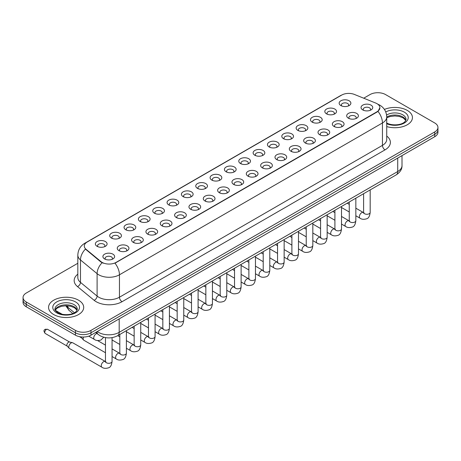 <?xml version="1.0" encoding="UTF-8"?>
<svg xmlns="http://www.w3.org/2000/svg" width="461" height="461" viewBox="0 0 461 461"><rect width="100%" height="100%" fill="white"/><g stroke="black" fill="none" stroke-linecap="round" stroke-linejoin="round"><path stroke-width="0.69" d="M326.532 113.85L326.532 113.85A5.855 3.383 180 0 1 326.532 109.067A5.855 3.383 180 0 1 334.819 109.067A5.855 3.383 180 0 1 334.819 113.85A5.855 3.383 180 0 1 326.532 113.85M333.856 114.293A3.659 2.115 0 0 0 334.334 113.25A3.659 2.115 0 0 0 333.263 111.758A3.659 2.115 0 0 0 329.275 111.297A3.659 2.115 0 0 0 327.016 113.25A3.659 2.115 0 0 0 327.494 114.293M312.195 122.125L312.195 122.125A5.855 3.383 180 0 1 312.195 117.342A5.855 3.383 180 0 1 320.476 117.342A5.855 3.383 180 0 1 320.476 122.125A5.855 3.383 180 0 1 312.195 122.125M319.513 122.574A3.659 2.115 0 0 0 319.997 121.531A3.659 2.115 0 0 0 318.926 120.033A3.659 2.115 0 0 0 314.932 119.578A3.659 2.115 0 0 0 312.673 121.531A3.659 2.115 0 0 0 313.152 122.574M297.852 130.405L297.852 130.405A5.855 3.383 180 0 1 297.852 125.623A5.855 3.383 180 0 1 306.139 125.623A5.855 3.383 180 0 1 306.139 130.405A5.855 3.383 180 0 1 297.852 130.405M305.176 130.855A3.659 2.115 0 0 0 305.655 129.806A3.659 2.115 0 0 0 304.583 128.314A3.659 2.115 0 0 0 300.595 127.858A3.659 2.115 0 0 0 298.336 129.806A3.659 2.115 0 0 0 298.814 130.855M283.515 138.686L283.515 138.686A5.855 3.383 180 0 1 283.515 133.903A5.855 3.383 180 0 1 291.796 133.903A5.855 3.383 180 0 1 291.796 138.686A5.855 3.383 180 0 1 283.515 138.686M290.833 139.136A3.659 2.115 0 0 0 291.317 138.087A3.659 2.115 0 0 0 290.246 136.594A3.659 2.115 0 0 0 286.252 136.133A3.659 2.115 0 0 0 283.993 138.087A3.659 2.115 0 0 0 284.472 139.136M269.172 146.967L269.172 146.967A5.855 3.383 180 0 1 269.172 142.184A5.855 3.383 180 0 1 277.453 142.184A5.855 3.383 180 0 1 277.453 146.967A5.855 3.383 180 0 1 269.172 146.967M276.496 147.411A3.659 2.115 0 0 0 276.975 146.368A3.659 2.115 0 0 0 275.903 144.875A3.659 2.115 0 0 0 271.915 144.414A3.659 2.115 0 0 0 269.65 146.368A3.659 2.115 0 0 0 270.134 147.411M254.829 155.242L254.829 155.242A5.855 3.383 180 0 1 254.829 150.465A5.855 3.383 180 0 1 263.116 150.465A5.855 3.383 180 0 1 263.116 155.242A5.855 3.383 180 0 1 254.829 155.242M262.153 155.691A3.659 2.115 0 0 0 262.632 154.648A3.659 2.115 0 0 0 261.56 153.15A3.659 2.115 0 0 0 257.572 152.695A3.659 2.115 0 0 0 255.313 154.648A3.659 2.115 0 0 0 255.792 155.691M240.492 163.522L240.492 163.522A5.855 3.383 180 0 1 240.492 158.74A5.855 3.383 180 0 1 248.773 158.74A5.855 3.383 180 0 1 248.773 163.522A5.855 3.383 180 0 1 240.492 163.522M247.816 163.972A3.659 2.115 0 0 0 248.295 162.923A3.659 2.115 0 0 0 247.223 161.431A3.659 2.115 0 0 0 243.235 160.975A3.659 2.115 0 0 0 240.97 162.923A3.659 2.115 0 0 0 241.455 163.972M226.149 171.803L226.149 171.803A5.855 3.383 180 0 1 226.149 167.02A5.855 3.383 180 0 1 234.436 167.02A5.855 3.383 180 0 1 234.436 171.803A5.855 3.383 180 0 1 226.149 171.803M233.473 172.253A3.659 2.115 0 0 0 233.952 171.204A3.659 2.115 0 0 0 232.88 169.711A3.659 2.115 0 0 0 228.892 169.25A3.659 2.115 0 0 0 226.633 171.204A3.659 2.115 0 0 0 227.112 172.253M211.812 180.084L211.812 180.084A5.855 3.383 180 0 1 211.812 175.301A5.855 3.383 180 0 1 220.093 175.301A5.855 3.383 180 0 1 220.093 180.084A5.855 3.383 180 0 1 211.812 180.084M219.131 180.528A3.659 2.115 0 0 0 219.615 179.485A3.659 2.115 0 0 0 218.543 177.992A3.659 2.115 0 0 0 214.549 177.531A3.659 2.115 0 0 0 212.291 179.485A3.659 2.115 0 0 0 212.775 180.528M197.469 188.359L197.469 188.359A5.855 3.383 180 0 1 197.469 183.582A5.855 3.383 180 0 1 205.756 183.582A5.855 3.383 180 0 1 205.756 188.359A5.855 3.383 180 0 1 197.469 188.359M204.793 188.808A3.659 2.115 0 0 0 205.272 187.765A3.659 2.115 0 0 0 204.2 186.267A3.659 2.115 0 0 0 200.212 185.812A3.659 2.115 0 0 0 197.953 187.765A3.659 2.115 0 0 0 198.432 188.808M183.132 196.64L183.132 196.64A5.855 3.383 180 0 1 183.132 191.857A5.855 3.383 180 0 1 191.413 191.857A5.855 3.383 180 0 1 191.413 196.64A5.855 3.383 180 0 1 183.132 196.64M190.451 197.089A3.659 2.115 0 0 0 190.935 196.04A3.659 2.115 0 0 0 189.863 194.548A3.659 2.115 0 0 0 185.869 194.093A3.659 2.115 0 0 0 183.611 196.04A3.659 2.115 0 0 0 184.089 197.089M168.789 204.92L168.789 204.92A5.855 3.383 180 0 1 168.789 200.137A5.855 3.383 180 0 1 177.076 200.137A5.855 3.383 180 0 1 177.076 204.92A5.855 3.383 180 0 1 168.789 204.92M176.114 205.37A3.659 2.115 0 0 0 176.592 204.321A3.659 2.115 0 0 0 175.52 202.828A3.659 2.115 0 0 0 171.532 202.367A3.659 2.115 0 0 0 169.273 204.321A3.659 2.115 0 0 0 169.752 205.37M154.452 213.201L154.452 213.201A5.855 3.383 180 0 1 154.452 208.418A5.855 3.383 180 0 1 162.733 208.418A5.855 3.383 180 0 1 162.733 213.201A5.855 3.383 180 0 1 154.452 213.201M161.771 213.65A3.659 2.115 0 0 0 162.255 212.602A3.659 2.115 0 0 0 161.177 211.109A3.659 2.115 0 0 0 157.189 210.648A3.659 2.115 0 0 0 154.931 212.602A3.659 2.115 0 0 0 155.409 213.65M140.109 221.476L140.109 221.476A5.855 3.383 180 0 1 140.109 216.699A5.855 3.383 180 0 1 148.39 216.699A5.855 3.383 180 0 1 148.39 221.476A5.855 3.383 180 0 1 140.109 221.476M147.434 221.925A3.659 2.115 0 0 0 147.912 220.882A3.659 2.115 0 0 0 146.84 219.384A3.659 2.115 0 0 0 142.852 218.929A3.659 2.115 0 0 0 140.588 220.882A3.659 2.115 0 0 0 141.072 221.925M125.767 229.757L125.767 229.757A5.855 3.383 180 0 1 125.767 224.974A5.855 3.383 180 0 1 134.053 224.974A5.855 3.383 180 0 1 134.053 229.757A5.855 3.383 180 0 1 125.767 229.757M133.091 230.206A3.659 2.115 0 0 0 133.569 229.163A3.659 2.115 0 0 0 132.497 227.665A3.659 2.115 0 0 0 128.51 227.21A3.659 2.115 0 0 0 126.251 229.163A3.659 2.115 0 0 0 126.729 230.206M111.429 238.037L111.429 238.037A5.855 3.383 180 0 1 111.429 233.254A5.855 3.383 180 0 1 119.71 233.254A5.855 3.383 180 0 1 119.71 238.037A5.855 3.383 180 0 1 111.429 238.037M118.754 238.487A3.659 2.115 0 0 0 119.232 237.438A3.659 2.115 0 0 0 118.16 235.946A3.659 2.115 0 0 0 114.167 235.485A3.659 2.115 0 0 0 111.908 237.438A3.659 2.115 0 0 0 112.392 238.487M97.087 246.318L97.087 246.318A5.855 3.383 180 0 1 97.087 241.535A5.855 3.383 180 0 1 105.373 241.535A5.855 3.383 180 0 1 105.373 246.318A5.855 3.383 180 0 1 97.087 246.318M104.411 246.768A3.659 2.115 0 0 0 104.889 245.719A3.659 2.115 0 0 0 103.817 244.226A3.659 2.115 0 0 0 99.83 243.765A3.659 2.115 0 0 0 97.571 245.719A3.659 2.115 0 0 0 98.049 246.768M340.875 105.569L340.875 105.569A5.855 3.383 180 0 1 340.875 100.786A5.855 3.383 180 0 1 349.156 100.786A5.855 3.383 180 0 1 349.156 105.569A5.855 3.383 180 0 1 340.875 105.569M348.199 106.018A3.659 2.115 0 0 0 348.677 104.97A3.659 2.115 0 0 0 347.606 103.477A3.659 2.115 0 0 0 343.612 103.016A3.659 2.115 0 0 0 341.353 104.97A3.659 2.115 0 0 0 341.837 106.018M348.407 118.195L348.407 118.195A5.855 3.383 180 0 1 348.407 113.412A5.855 3.383 180 0 1 356.687 113.412A5.855 3.383 180 0 1 356.687 118.195A5.855 3.383 180 0 1 348.407 118.195M355.731 118.644A3.659 2.115 0 0 0 356.209 117.601A3.659 2.115 0 0 0 355.137 116.103A3.659 2.115 0 0 0 351.149 115.648A3.659 2.115 0 0 0 348.885 117.601A3.659 2.115 0 0 0 349.369 118.644M334.064 126.475L334.064 126.475A5.855 3.383 180 0 1 334.064 121.692A5.855 3.383 180 0 1 342.35 121.692A5.855 3.383 180 0 1 342.35 126.475A5.855 3.383 180 0 1 334.064 126.475M341.388 126.925A3.659 2.115 0 0 0 341.866 125.876A3.659 2.115 0 0 0 340.794 124.384A3.659 2.115 0 0 0 336.807 123.923A3.659 2.115 0 0 0 334.548 125.876A3.659 2.115 0 0 0 335.026 126.925M319.727 134.756L319.727 134.756A5.855 3.383 180 0 1 319.727 129.973A5.855 3.383 180 0 1 328.007 129.973A5.855 3.383 180 0 1 328.007 134.756A5.855 3.383 180 0 1 319.727 134.756M327.051 135.206A3.659 2.115 0 0 0 327.529 134.157A3.659 2.115 0 0 0 326.457 132.664A3.659 2.115 0 0 0 322.47 132.203A3.659 2.115 0 0 0 320.205 134.157A3.659 2.115 0 0 0 320.689 135.206M305.384 143.037L305.384 143.037A5.855 3.383 180 0 1 305.384 138.254A5.855 3.383 180 0 1 313.67 138.254A5.855 3.383 180 0 1 313.67 143.037A5.855 3.383 180 0 1 305.384 143.037M312.708 143.48A3.659 2.115 0 0 0 313.186 142.437A3.659 2.115 0 0 0 312.114 140.945A3.659 2.115 0 0 0 308.127 140.484A3.659 2.115 0 0 0 305.868 142.437A3.659 2.115 0 0 0 306.346 143.48M291.047 151.312L291.047 151.312A5.855 3.383 180 0 1 291.047 146.529A5.855 3.383 180 0 1 299.327 146.529A5.855 3.383 180 0 1 299.327 151.312A5.855 3.383 180 0 1 291.047 151.312M298.365 151.761A3.659 2.115 0 0 0 298.849 150.718A3.659 2.115 0 0 0 297.777 149.22A3.659 2.115 0 0 0 293.784 148.765A3.659 2.115 0 0 0 291.525 150.718A3.659 2.115 0 0 0 292.003 151.761M276.704 159.592L276.704 159.592A5.855 3.383 180 0 1 276.704 154.81A5.855 3.383 180 0 1 284.99 154.81A5.855 3.383 180 0 1 284.99 159.592A5.855 3.383 180 0 1 276.704 159.592M284.028 160.042A3.659 2.115 0 0 0 284.506 158.993A3.659 2.115 0 0 0 283.434 157.501A3.659 2.115 0 0 0 279.447 157.045A3.659 2.115 0 0 0 277.188 158.993A3.659 2.115 0 0 0 277.666 160.042M262.367 167.873L262.367 167.873A5.855 3.383 180 0 1 262.367 163.09A5.855 3.383 180 0 1 270.647 163.09A5.855 3.383 180 0 1 270.647 167.873A5.855 3.383 180 0 1 262.367 167.873M269.685 168.323A3.659 2.115 0 0 0 270.169 167.274A3.659 2.115 0 0 0 269.097 165.781A3.659 2.115 0 0 0 265.104 165.32A3.659 2.115 0 0 0 262.845 167.274A3.659 2.115 0 0 0 263.323 168.323M248.024 176.154L248.024 176.154A5.855 3.383 180 0 1 248.024 171.371A5.855 3.383 180 0 1 256.31 171.371A5.855 3.383 180 0 1 256.31 176.154A5.855 3.383 180 0 1 248.024 176.154M255.348 176.598A3.659 2.115 0 0 0 255.826 175.555A3.659 2.115 0 0 0 254.754 174.062A3.659 2.115 0 0 0 250.767 173.601A3.659 2.115 0 0 0 248.508 175.555A3.659 2.115 0 0 0 248.986 176.598M233.687 184.429L233.687 184.429A5.855 3.383 180 0 1 233.687 179.646A5.855 3.383 180 0 1 241.967 179.646A5.855 3.383 180 0 1 241.967 184.429A5.855 3.383 180 0 1 233.687 184.429M241.005 184.878A3.659 2.115 0 0 0 241.483 183.835A3.659 2.115 0 0 0 240.412 182.337A3.659 2.115 0 0 0 236.424 181.882A3.659 2.115 0 0 0 234.165 183.835A3.659 2.115 0 0 0 234.643 184.878M219.344 192.71L219.344 192.71A5.855 3.383 180 0 1 219.344 187.927A5.855 3.383 180 0 1 227.625 187.927A5.855 3.383 180 0 1 227.625 192.71A5.855 3.383 180 0 1 219.344 192.71M226.668 193.159A3.659 2.115 0 0 0 227.146 192.11A3.659 2.115 0 0 0 226.074 190.618A3.659 2.115 0 0 0 222.087 190.163A3.659 2.115 0 0 0 219.822 192.11A3.659 2.115 0 0 0 220.306 193.159M205.001 200.99L205.001 200.99A5.855 3.383 180 0 1 205.001 196.207A5.855 3.383 180 0 1 213.287 196.207A5.855 3.383 180 0 1 213.287 200.99A5.855 3.383 180 0 1 205.001 200.99M212.325 201.44A3.659 2.115 0 0 0 212.803 200.391A3.659 2.115 0 0 0 211.732 198.898A3.659 2.115 0 0 0 207.744 198.437A3.659 2.115 0 0 0 205.485 200.391A3.659 2.115 0 0 0 205.963 201.44M190.664 209.271L190.664 209.271A5.855 3.383 180 0 1 190.664 204.488A5.855 3.383 180 0 1 198.945 204.488A5.855 3.383 180 0 1 198.945 209.271A5.855 3.383 180 0 1 190.664 209.271M197.988 209.715A3.659 2.115 0 0 0 198.466 208.672A3.659 2.115 0 0 0 197.394 207.179A3.659 2.115 0 0 0 193.401 206.718A3.659 2.115 0 0 0 191.142 208.672A3.659 2.115 0 0 0 191.626 209.715M176.321 217.546L176.321 217.546A5.855 3.383 180 0 1 176.321 212.769A5.855 3.383 180 0 1 184.607 212.769A5.855 3.383 180 0 1 184.607 217.546A5.855 3.383 180 0 1 176.321 217.546M183.645 217.995A3.659 2.115 0 0 0 184.123 216.952A3.659 2.115 0 0 0 183.052 215.454A3.659 2.115 0 0 0 179.064 214.999A3.659 2.115 0 0 0 176.805 216.952A3.659 2.115 0 0 0 177.283 217.995M161.984 225.827L161.984 225.827A5.855 3.383 180 0 1 161.984 221.044A5.855 3.383 180 0 1 170.265 221.044A5.855 3.383 180 0 1 170.265 225.827A5.855 3.383 180 0 1 161.984 225.827M169.302 226.276A3.659 2.115 0 0 0 169.786 225.227A3.659 2.115 0 0 0 168.714 223.735A3.659 2.115 0 0 0 164.721 223.28A3.659 2.115 0 0 0 162.462 225.227A3.659 2.115 0 0 0 162.94 226.276M147.641 234.107L147.641 234.107A5.855 3.383 180 0 1 147.641 229.324A5.855 3.383 180 0 1 155.927 229.324A5.855 3.383 180 0 1 155.927 234.107A5.855 3.383 180 0 1 147.641 234.107M154.965 234.557A3.659 2.115 0 0 0 155.443 233.508A3.659 2.115 0 0 0 154.372 232.016A3.659 2.115 0 0 0 150.384 231.555A3.659 2.115 0 0 0 148.125 233.508A3.659 2.115 0 0 0 148.603 234.557M133.304 242.388L133.304 242.388A5.855 3.383 180 0 1 133.304 237.605A5.855 3.383 180 0 1 141.585 237.605A5.855 3.383 180 0 1 141.585 242.388A5.855 3.383 180 0 1 133.304 242.388M140.622 242.832A3.659 2.115 0 0 0 141.106 241.789A3.659 2.115 0 0 0 140.029 240.296A3.659 2.115 0 0 0 136.041 239.835A3.659 2.115 0 0 0 133.782 241.789A3.659 2.115 0 0 0 134.26 242.832M118.961 250.663L118.961 250.663A5.855 3.383 180 0 1 118.961 245.886A5.855 3.383 180 0 1 127.242 245.886A5.855 3.383 180 0 1 127.242 250.663A5.855 3.383 180 0 1 118.961 250.663M126.285 251.112A3.659 2.115 0 0 0 126.763 250.069A3.659 2.115 0 0 0 125.692 248.571A3.659 2.115 0 0 0 121.704 248.116A3.659 2.115 0 0 0 119.439 250.069A3.659 2.115 0 0 0 119.923 251.112M104.618 258.944L104.618 258.944A5.855 3.383 180 0 1 104.618 254.161A5.855 3.383 180 0 1 112.905 254.161A5.855 3.383 180 0 1 112.905 258.944A5.855 3.383 180 0 1 104.618 258.944M111.942 259.393A3.659 2.115 0 0 0 112.421 258.344A3.659 2.115 0 0 0 111.349 256.852A3.659 2.115 0 0 0 107.361 256.397A3.659 2.115 0 0 0 105.102 258.344A3.659 2.115 0 0 0 105.581 259.393M362.749 109.92L362.749 109.92A5.855 3.383 180 0 1 362.749 105.137A5.855 3.383 180 0 1 371.03 105.137A5.855 3.383 180 0 1 371.03 109.92A5.855 3.383 180 0 1 362.749 109.92M370.068 110.363A3.659 2.115 0 0 0 370.552 109.32A3.659 2.115 0 0 0 369.474 107.822A3.659 2.115 0 0 0 365.487 107.367A3.659 2.115 0 0 0 363.228 109.32A3.659 2.115 0 0 0 363.706 110.363M375.692 103.045A9.883 5.705 180 0 1 377.012 103.685A9.883 5.705 180 0 1 379.904 107.718A9.883 5.705 180 0 1 377.012 111.758L116.086 262.395A9.883 5.705 180 0 1 101.005 261.635L86.08 249.332A9.883 5.705 180 0 1 84.288 246.059A9.883 5.705 180 0 1 87.187 242.019L341.716 95.07A9.883 5.705 180 0 1 354.376 94.43L375.692 103.045M407.293 110.41A17.57 10.142 0 0 0 384.416 109.43A17.57 10.142 0 0 1 407.293 110.41A17.57 10.142 0 0 1 412.439 117.584A17.57 10.142 0 0 0 407.293 110.41M78.554 300.209A17.57 10.142 0 0 0 59.406 298.008A17.57 10.142 0 0 0 48.561 307.383A17.57 10.142 0 0 0 53.707 314.552A17.57 10.142 0 0 0 72.855 316.753A17.57 10.142 0 0 0 83.7 307.383A17.57 10.142 0 0 0 78.554 300.209A17.57 10.142 0 0 0 59.406 298.008A17.57 10.142 0 0 0 48.561 307.383A17.57 10.142 0 0 0 53.707 314.552A17.57 10.142 0 0 0 72.855 316.753A17.57 10.142 0 0 0 83.7 307.383A17.57 10.142 0 0 0 78.554 300.209M379.904 107.718L377.968 111.355L377.012 112.052L114.973 263.191A12.81 7.399 60 0 1 119.451 274.802A14.643 8.454 180 0 1 98.746 274.802A14.643 8.454 180 0 1 97.104 273.673L80.473 259.958A14.643 8.454 180 0 1 77.828 255.112L77.828 277.528A14.643 8.454 0 0 0 80.473 282.38L97.104 296.089A14.643 8.454 0 0 0 98.746 297.218A14.643 8.454 0 0 0 119.451 297.218L382.446 145.382A14.643 8.454 0 0 0 386.733 139.401L386.733 116.985A14.643 8.454 180 0 1 382.446 122.966A12.81 7.399 -120 0 0 377.968 111.355M77.828 263.266L26.265 293.035A10.983 6.339 0 0 0 23.05 297.518L23.05 302.301A10.983 6.339 0 0 0 26.265 306.784L75.448 335.176L75.448 332.784A10.983 6.339 0 0 0 90.978 332.784L434.735 134.324A10.983 6.339 0 0 0 437.95 129.841A10.983 6.339 0 0 1 434.735 134.324L90.978 332.784A10.983 6.339 0 0 1 75.448 332.784L26.265 304.393L75.448 332.784L75.448 330.393A10.983 6.339 0 0 0 90.978 330.393L434.735 131.932A10.983 6.339 0 0 0 437.95 127.449A10.983 6.339 0 0 0 434.735 122.966L385.552 94.568A10.983 6.339 0 0 0 370.022 94.568L363.717 98.205M23.05 299.909A10.983 6.339 0 0 0 26.265 304.393A10.983 6.339 0 0 1 23.05 299.909M103.224 263.191L101.005 262.067L85.412 249.09A12.81 8.569 129.5 0 0 80.473 259.958L80.473 282.38A3.659 2.449 -50.5 0 1 77.477 286.581A18.302 10.568 180 0 1 77.828 274.18M386.733 126.573A17.57 10.142 0 0 0 412.439 117.584A17.57 10.142 0 0 1 386.733 126.573M23.05 297.518A10.983 6.339 0 0 0 26.265 302.001L75.448 330.393M75.448 335.176A10.983 6.339 0 0 0 90.978 335.176L434.735 136.715A10.983 6.339 0 0 0 437.95 132.232L437.95 127.449M105.465 352.728L83.821 340.23A3.296 1.902 -60 0 1 83.55 340.016A3.296 1.902 -60 0 1 83.136 338.72A3.296 1.902 -60 0 1 83.516 337.031M81.689 337.942A2.38 1.371 -60 0 1 81.493 337.786A2.38 1.371 -60 0 1 81.194 336.928M112.058 337.648L112.058 361.407C111.608 365.233 110.421 367.371 108.502 367.82C105.782 368.662 103.592 368.472 101.939 367.25L69.478 348.51A3.296 1.902 -60 0 1 69.213 348.297A3.296 1.902 -60 0 1 68.798 347A3.296 1.902 -60 0 1 71.127 342.967A3.296 1.902 -60 0 1 72.458 342.679A3.296 1.902 -60 0 1 72.775 342.8L105.903 361.804M67.346 346.223A2.38 1.371 -60 0 1 67.156 346.067A2.38 1.371 -60 0 1 66.857 345.133A2.38 1.371 -60 0 1 68.539 342.218A2.38 1.371 -60 0 1 69.496 342.01L72.458 342.679M116.086 262.395L116.086 262.689M101.005 261.635L101.005 262.067M86.08 249.332L86.08 249.764M377.012 111.758L377.012 112.052M122.044 301.701A3.659 2.115 60 0 1 119.451 297.218L119.451 274.802L382.446 122.966L382.446 145.382A3.659 2.115 60 0 0 385.033 149.865L122.044 301.701A18.302 10.568 180 0 1 96.159 301.701A18.302 10.568 180 0 1 94.107 300.29L77.477 286.581M386.733 116.985C386.485 111.723 384.174 107.77 379.789 105.143L377.945 104.244A12.81 5.999 112 0 0 377.772 104.18M86.098 242.768A12.81 7.399 -120 0 0 84.766 243.27C80.387 245.897 78.076 249.845 77.828 255.112M84.766 243.27L340.639 95.542A12.81 7.399 60 0 1 341.613 95.127M102.094 262.747A12.81 8.569 129.5 0 0 97.104 273.673L97.104 296.089A3.659 2.449 -50.5 0 1 94.107 300.29M386.733 136.053A18.302 10.568 180 0 1 385.033 149.865M90.978 330.393L90.978 335.176M434.735 131.932L434.735 136.715M26.265 302.001L26.265 306.784M97.271 331.545A14.643 8.454 0 0 0 98.487 332.341A14.643 8.454 0 0 0 119.192 332.341L397.716 171.532A14.643 8.454 0 0 0 402.009 165.557C402.113 169.193 400.177 172.299 396.201 174.886L117.676 335.689A7.324 4.23 60 0 0 119.192 332.341L119.192 318.891M397.716 158.083L397.716 171.532A7.324 4.23 60 0 1 396.201 174.886M96.873 331.776A7.324 4.898 129.5 0 0 98.187 334.432L95.75 332.427M66.367 305.752A14.643 8.454 0 0 0 67.848 307.303L67.848 305.822M72.815 313.515L69.19 310.524A7.324 4.898 129.5 0 1 67.848 307.303L74.446 312.742M370.183 189.909L370.183 212.377A3.296 1.902 180 0 1 369.065 213.806A3.296 1.902 180 0 1 364.559 213.725A3.296 1.902 180 0 1 363.596 212.377L363.487 213.091L363.781 212.849M370.183 212.377C369.734 216.203 368.546 218.341 366.628 218.791C363.908 219.632 361.718 219.442 360.064 218.22A3.296 1.902 -60 0 1 359.557 215.581A3.296 1.902 -60 0 1 361.712 212.677A3.296 1.902 -60 0 1 361.856 212.596A3.296 1.902 -60 0 1 363.36 212.515L364.029 212.78M355.84 198.19L355.84 220.658A3.296 1.902 180 0 1 354.728 222.087A3.296 1.902 180 0 1 350.216 222.006A3.296 1.902 180 0 1 349.254 220.658L349.15 221.372L349.444 221.124M355.84 220.658C355.391 224.484 354.204 226.622 352.29 227.071C349.565 227.913 347.381 227.722 345.721 226.501A3.296 1.902 -60 0 1 345.22 223.862A3.296 1.902 -60 0 1 347.369 220.957A3.296 1.902 -60 0 1 347.519 220.877A3.296 1.902 -60 0 1 349.017 220.796L349.686 221.061M341.503 206.465L341.503 228.938A3.296 1.902 180 0 1 340.385 230.362A3.296 1.902 180 0 1 335.879 230.281A3.296 1.902 180 0 1 334.911 228.938L334.807 229.647L335.101 229.405M341.503 228.938C341.054 232.765 339.866 234.903 337.948 235.346C335.228 236.193 333.038 236.003 331.384 234.782A3.296 1.902 -60 0 1 330.877 232.142A3.296 1.902 -60 0 1 333.032 229.238A3.296 1.902 -60 0 1 333.176 229.157A3.296 1.902 -60 0 1 334.68 229.071L335.349 229.336M327.16 214.745L327.16 237.219A3.296 1.902 180 0 1 326.048 238.642A3.296 1.902 180 0 1 321.536 238.562A3.296 1.902 180 0 1 320.574 237.219L320.47 237.928L320.764 237.686M327.16 237.219C326.711 241.045 325.524 243.178 323.61 243.627C320.885 244.468 318.701 244.278 317.041 243.056A3.296 1.902 -60 0 1 316.54 240.417A3.296 1.902 -60 0 1 318.689 237.519A3.296 1.902 -60 0 1 318.839 237.438A3.296 1.902 -60 0 1 320.337 237.352L321.006 237.617M312.823 223.026L312.823 245.494A3.296 1.902 180 0 1 311.705 246.923A3.296 1.902 180 0 1 307.199 246.842A3.296 1.902 180 0 1 306.231 245.494L306.127 246.209L306.421 245.967M312.823 245.494C312.368 249.32 311.187 251.458 309.268 251.908C306.548 252.749 304.358 252.559 302.704 251.337A3.296 1.902 -60 0 1 302.197 248.698A3.296 1.902 -60 0 1 304.352 245.794A3.296 1.902 -60 0 1 304.496 245.719A3.296 1.902 -60 0 1 306 245.632L306.669 245.897M405.841 120.298A11.156 6.442 0 0 0 402.758 116.915A11.156 6.442 0 0 0 386.733 117.059M386.525 122.926C392.259 126.279 405.017 125.346 406.026 119.376A11.156 6.442 0 0 0 402.758 114.824A11.156 6.442 0 0 0 386.595 115.054M386.733 123.698A13.352 7.71 0 0 0 404.908 122.672A13.352 7.71 0 0 0 404.314 112.132A13.352 7.71 0 0 0 385.753 111.948M77.102 310.097A11.156 6.442 0 0 0 74.019 306.709A11.156 6.442 0 0 0 62.817 305.113A11.156 6.442 0 0 0 55.159 310.097M74.019 304.617A11.156 6.442 0 0 0 61.86 303.223A11.156 6.442 0 0 0 54.974 309.175C54.386 309.521 55.326 310.702 57.786 312.725C63.52 316.079 76.278 315.145 77.287 309.175A11.156 6.442 0 0 0 74.019 304.617M56.686 312.835A13.352 7.71 0 0 0 75.575 312.835A13.352 7.71 0 0 0 75.575 301.932A13.352 7.71 0 0 0 56.686 301.932A13.352 7.71 0 0 0 56.686 312.835M298.48 231.307L298.48 253.775A3.296 1.902 180 0 1 297.368 255.204A3.296 1.902 180 0 1 292.856 255.123A3.296 1.902 180 0 1 291.894 253.775L291.784 254.489L292.084 254.242M298.48 253.775C298.031 257.601 296.844 259.739 294.925 260.188C292.205 261.03 290.015 260.84 288.361 259.618A3.296 1.902 -60 0 1 287.86 256.979A3.296 1.902 -60 0 1 290.009 254.074A3.296 1.902 -60 0 1 290.153 253.994A3.296 1.902 -60 0 1 291.657 253.913L292.326 254.178M284.143 239.582L284.143 262.055A3.296 1.902 180 0 1 283.025 263.485A3.296 1.902 180 0 1 278.519 263.398A3.296 1.902 180 0 1 277.551 262.055L277.447 262.764L277.741 262.522M284.143 262.055C283.688 265.882 282.507 268.02 280.588 268.463C277.868 269.31 275.678 269.12 274.024 267.899A3.296 1.902 -60 0 1 273.517 265.259A3.296 1.902 -60 0 1 275.672 262.355A3.296 1.902 -60 0 1 275.816 262.274A3.296 1.902 -60 0 1 277.315 262.188L277.983 262.453M269.8 247.862L269.8 270.336A3.296 1.902 180 0 1 268.682 271.76A3.296 1.902 180 0 1 264.176 271.679A3.296 1.902 180 0 1 263.214 270.336L263.104 271.045L263.398 270.803M269.8 270.336C269.351 274.162 268.164 276.295 266.245 276.744C263.525 277.585 261.335 277.395 259.681 276.179A3.296 1.902 -60 0 1 259.174 273.534A3.296 1.902 -60 0 1 261.329 270.636A3.296 1.902 -60 0 1 261.473 270.555A3.296 1.902 -60 0 1 262.977 270.469L263.646 270.734M255.463 256.143L255.463 278.611A3.296 1.902 180 0 1 254.345 280.04A3.296 1.902 180 0 1 249.839 279.96A3.296 1.902 180 0 1 248.871 278.611L248.767 279.326L249.061 279.084M255.463 278.611C255.008 282.437 253.827 284.575 251.908 285.025C249.182 285.866 246.998 285.676 245.344 284.454A3.296 1.902 -60 0 1 244.837 281.815A3.296 1.902 -60 0 1 246.987 278.911A3.296 1.902 -60 0 1 247.136 278.836A3.296 1.902 -60 0 1 248.635 278.749L249.303 279.014M241.12 264.424L241.12 286.892A3.296 1.902 180 0 1 240.002 288.321A3.296 1.902 180 0 1 235.496 288.24A3.296 1.902 180 0 1 234.528 286.892L234.424 287.606L234.718 287.359M241.12 286.892C240.671 290.718 239.484 292.856 237.565 293.305C234.845 294.147 232.655 293.957 231.001 292.735A3.296 1.902 -60 0 1 230.494 290.096A3.296 1.902 -60 0 1 232.649 287.191A3.296 1.902 -60 0 1 232.793 287.111A3.296 1.902 -60 0 1 234.297 287.03L234.966 287.295M226.777 272.699L226.777 295.173A3.296 1.902 180 0 1 225.665 296.602A3.296 1.902 180 0 1 221.153 296.515A3.296 1.902 180 0 1 220.191 295.173L220.087 295.881L220.381 295.639M226.777 295.173C226.328 298.999 225.141 301.137 223.228 301.58C220.502 302.428 218.318 302.237 216.658 301.016A3.296 1.902 -60 0 1 216.157 298.376A3.296 1.902 -60 0 1 218.307 295.472A3.296 1.902 -60 0 1 218.456 295.392A3.296 1.902 -60 0 1 219.955 295.311L220.623 295.57M212.44 280.98L212.44 303.453A3.296 1.902 180 0 1 211.322 304.877A3.296 1.902 180 0 1 206.816 304.796A3.296 1.902 180 0 1 205.848 303.453L205.744 304.162L206.038 303.92M212.44 303.453C211.985 307.28 210.804 309.412 208.885 309.861C206.165 310.702 203.975 310.512 202.321 309.296A3.296 1.902 -60 0 1 201.814 306.651A3.296 1.902 -60 0 1 203.969 303.753A3.296 1.902 -60 0 1 204.114 303.672A3.296 1.902 -60 0 1 205.618 303.586L206.286 303.851M198.097 289.26L198.097 311.728A3.296 1.902 180 0 1 196.985 313.157A3.296 1.902 180 0 1 192.473 313.077A3.296 1.902 180 0 1 191.511 311.728L191.401 312.443L191.701 312.201M198.097 311.728C197.648 315.555 196.461 317.692 194.542 318.142C191.822 318.983 189.638 318.793 187.979 317.571A3.296 1.902 -60 0 1 187.477 314.932A3.296 1.902 -60 0 1 189.627 312.028A3.296 1.902 -60 0 1 189.776 311.953A3.296 1.902 -60 0 1 191.275 311.867L191.943 312.132M183.76 297.541L183.76 320.009A3.296 1.902 180 0 1 182.642 321.438A3.296 1.902 180 0 1 178.136 321.357A3.296 1.902 180 0 1 177.168 320.009L177.064 320.723L177.358 320.476M183.76 320.009C183.305 323.835 182.124 325.973 180.205 326.423C177.485 327.264 175.295 327.074 173.641 325.852A3.296 1.902 -60 0 1 173.134 323.213A3.296 1.902 -60 0 1 175.289 320.309A3.296 1.902 -60 0 1 175.434 320.228A3.296 1.902 -60 0 1 176.932 320.147L177.606 320.412M169.418 305.816L169.418 328.29A3.296 1.902 180 0 1 168.305 329.719A3.296 1.902 180 0 1 163.793 329.632A3.296 1.902 180 0 1 162.831 328.29L162.721 328.998L163.015 328.756M169.418 328.29C168.968 332.116 167.781 334.254 165.862 334.698C163.142 335.545 160.952 335.354 159.299 334.133A3.296 1.902 -60 0 1 158.797 331.494A3.296 1.902 -60 0 1 160.947 328.589A3.296 1.902 -60 0 1 161.091 328.509A3.296 1.902 -60 0 1 162.595 328.428L163.263 328.687M155.08 314.097L155.08 336.57A3.296 1.902 180 0 1 153.962 337.994A3.296 1.902 180 0 1 149.456 337.913A3.296 1.902 180 0 1 148.488 336.57L148.384 337.279L148.678 337.037M155.08 336.57C154.625 340.397 153.444 342.529 151.525 342.978C148.805 343.82 146.615 343.629 144.961 342.414A3.296 1.902 -60 0 1 144.454 339.769A3.296 1.902 -60 0 1 146.604 336.87A3.296 1.902 -60 0 1 146.754 336.789A3.296 1.902 -60 0 1 148.252 336.703L148.92 336.968M140.738 322.377L140.738 344.845A3.296 1.902 180 0 1 139.62 346.274A3.296 1.902 180 0 1 135.113 346.194A3.296 1.902 180 0 1 134.151 344.845L134.042 345.56L134.335 345.318M140.738 344.845C140.288 348.672 139.101 350.809 137.182 351.259C134.462 352.1 132.272 351.91 130.619 350.688A3.296 1.902 -60 0 1 130.111 348.049A3.296 1.902 -60 0 1 132.267 345.145A3.296 1.902 -60 0 1 132.411 345.07A3.296 1.902 -60 0 1 133.915 344.984L134.583 345.249M126.395 330.658L126.395 353.126A3.296 1.902 180 0 1 125.283 354.555A3.296 1.902 180 0 1 120.77 354.474A3.296 1.902 180 0 1 119.808 353.126L119.704 353.841L119.998 353.593M126.395 353.126C125.945 356.952 124.758 359.09 122.845 359.54C120.119 360.381 117.935 360.191 116.276 358.969A3.296 1.902 -60 0 1 115.774 356.33A3.296 1.902 -60 0 1 117.924 353.426A3.296 1.902 -60 0 1 118.074 353.345A3.296 1.902 -60 0 1 119.572 353.264L120.24 353.529M46.428 329.454A2.38 1.371 -60 0 1 47.621 329.338L45.241 329.338A2.38 1.371 60 0 1 46.428 329.454A2.38 1.371 -60 0 0 44.878 331.551A2.38 1.371 -60 0 0 45.241 333.459L67.243 346.159M112.058 361.407A3.296 1.902 180 0 1 110.94 362.836A3.296 1.902 180 0 1 106.433 362.749A3.296 1.902 180 0 1 105.465 361.407L105.362 362.115L105.655 361.873M101.939 367.25A3.296 1.902 -60 0 1 101.432 364.611A3.296 1.902 -60 0 1 103.587 361.706A3.296 1.902 -60 0 1 103.731 361.626A3.296 1.902 -60 0 1 105.235 361.545M88.748 336.173L94.407 339.434A3.296 1.902 -60 0 1 93.9 336.795A3.296 1.902 -60 0 1 96.055 333.891A3.296 1.902 -60 0 1 96.199 333.816A3.296 1.902 -60 0 1 97.144 333.58M340.639 95.542L342.99 94.447M117.676 335.689C111.787 338.651 105.892 338.651 100.002 335.689L98.187 334.432M402.009 165.557L402.009 155.611M69.19 310.524L65.773 305.758M360.064 218.22L355.84 215.783M349.254 211.979L341.503 207.502M363.596 193.712L363.596 212.377M363.36 212.515L355.84 208.176M349.254 204.373L347.191 203.18M345.721 226.501L341.503 224.063M334.911 220.26L327.16 215.783M349.254 201.993L349.254 220.658M349.017 220.796L341.503 216.457M334.911 212.648L332.854 211.461M331.384 234.782L327.16 232.344M320.574 228.541L312.823 224.063M334.911 210.268L334.911 228.938M334.68 229.071L327.16 224.732M320.574 220.928L318.511 219.741M317.041 243.056L312.823 240.625M306.231 236.816L298.48 232.344M320.574 218.549L320.574 237.219M320.337 237.352L312.823 233.012M306.231 229.209L304.174 228.016M302.704 251.337L298.48 248.9M291.894 245.096L284.143 240.625M306.231 226.829L306.231 245.494M306 245.632L298.48 241.293M291.894 237.49L289.831 236.297M405.789 120.425L403.214 117.918L399.289 116.443L394.858 115.959L390.139 116.512L386.733 117.803M77.05 310.218L74.475 307.718L70.55 306.237L66.119 305.752L61.399 306.311L56.991 308.225L55.211 310.218M288.361 259.618L284.143 257.18M277.551 253.377L269.8 248.9M291.894 235.11L291.894 253.775M291.657 253.913L284.143 249.574M277.551 245.771L275.494 244.578M274.024 267.899L269.8 265.461M263.214 261.658L255.463 257.18M277.551 243.391L277.551 262.055M277.315 262.188L269.8 257.849M263.214 254.046L261.151 252.859M259.681 276.179L255.463 273.742M248.871 269.933L241.12 265.461M263.214 251.666L263.214 270.336M262.977 270.469L255.463 266.13M248.871 262.326L246.808 261.139M245.344 284.454L241.12 282.017M234.528 278.214L226.777 273.742M248.871 259.946L248.871 278.611M248.635 278.749L241.12 274.41M234.528 270.607L232.471 269.414M231.001 292.735L226.777 290.297M220.191 286.494L212.44 282.017M234.528 268.227L234.528 286.892M234.297 287.03L226.777 282.691M220.191 278.888L218.128 277.695M216.658 301.016L212.44 298.578M205.848 294.775L198.097 290.297M220.191 276.508L220.191 295.173M219.955 295.311L212.44 290.966M205.848 287.163L203.791 285.976M202.321 309.296L198.097 306.859M191.511 303.05L183.76 298.578M205.848 284.783L205.848 303.453M205.618 303.586L198.097 299.247M191.511 295.443L189.448 294.256M187.979 317.571L183.76 315.134M177.168 311.331L169.418 306.859M191.511 293.063L191.511 311.728M191.275 311.867L183.76 307.527M177.168 303.724L175.111 302.531M173.641 325.852L169.418 323.415M162.831 319.611L155.08 315.134M177.168 301.344L177.168 320.009M176.932 320.147L169.418 315.808M162.831 312.005L160.768 310.812M159.299 334.133L155.08 331.695M148.488 327.892L140.738 323.415M162.831 309.625L162.831 328.29M162.595 328.428L155.08 324.089M148.488 320.28L146.425 319.093M144.961 342.414L140.738 339.976M134.151 336.167L126.395 331.695M148.488 317.9L148.488 336.57M148.252 336.703L140.738 332.364M134.151 328.56L132.088 327.373M130.619 350.688L126.395 348.251M119.808 344.448L112.058 339.976M134.151 326.181L134.151 344.845M133.915 344.984L126.395 340.644M119.808 336.841L117.745 335.648M116.276 358.969L112.058 356.532M79.453 336.651L81.58 337.878M119.808 334.461L119.808 353.126M119.572 353.264L112.058 348.925M105.465 345.122L97.519 340.529M81.493 337.786L83.55 340.016M105.465 337.619L105.465 361.407M67.156 346.067L69.213 348.297M47.621 329.338L69.623 342.039M45.241 333.459C43.57 331.384 43.57 330.013 45.241 329.338M94.407 339.434C96.026 340.656 98.216 340.84 100.971 340.005L103.731 337.233M96.47 333.021L95.594 332.514M55.234 310.27L62.247 314.316"/></g></svg>
